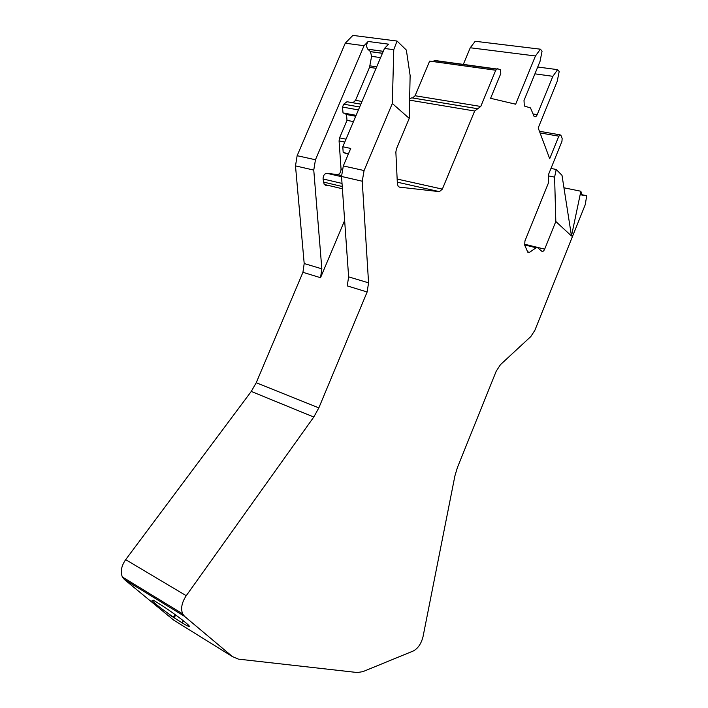 <?xml version="1.0" encoding="UTF-8"?>
<svg xmlns="http://www.w3.org/2000/svg" width="708" height="708" viewBox="0 0 708 708"><rect width="100%" height="100%" fill="white"/><g stroke="black" fill="none" stroke-linecap="round" stroke-linejoin="round"><path stroke-width="1.06" d="M344.769 142.087L339.07 140.927L341.044 168.973C340.902 172.407 339.654 174.265 337.291 174.549L326.892 173.318C324.468 173.602 323.193 175.487 323.06 178.974L324.184 184.434L325.645 185.248L329.211 185.629M397.144 179.053L442.35 189.116L439.42 191.647L399.489 187.142L398.215 186.408L397.383 183.885L395.861 152.105L396.409 148.963L409.233 118.386L410.127 75.517L406.357 50.064L397.055 41.046L352.876 35.4L345.265 43.197L297.139 155.698L315.458 159.76L364.045 45.71L368.125 41.48C366.266 44.161 366.16 46.737 367.824 49.197L370.434 51.613L382.444 53.259M352.973 102.775L355.513 100.35L369.532 67.349L371.594 56.339L370.434 51.613M360.859 104.165L347.009 101.731L343.725 104.173L342.495 107.058L343.017 112.926L355.92 115.793M339.07 140.927L339.583 137.865L347.009 120.369L346.504 114.546L345.265 113.829M348.309 154.14L343.194 152.539L342.787 146.777L350.726 148.432L343.318 165.938L364.08 170.54L362.239 181.213L368.567 282.837L367.133 291.988L347.247 285.89L348.628 276.863L368.567 282.837M548.24 175.858L554.603 177.124L556.205 169.451L562.002 175.327L571.48 235.985L555.815 221.498L544.673 249.154C543.753 251.128 542.779 251.809 541.744 251.207L537.655 247.72L536.124 247.765L529.54 252.331L527.557 251.836M368.125 41.48L388.568 44.153L384.488 48.454L342.787 146.777M343.318 165.938L341.53 176.46L348.628 276.863M315.458 159.76L313.759 170.088L321.839 268.828L320.529 277.704L344.646 220.471M170.062 615.217L182.027 622.783C186.859 625.748 189.284 626.925 189.328 626.306C189.717 625.067 170.168 610.455 158.928 603.641L153.362 600.216M384.488 48.454L393.763 49.693L392.329 103.501L364.08 170.54M397.055 41.046L393.763 49.693M409.233 118.386L392.329 103.501M540.408 49.188L535.452 55.976L470.254 47.763L475.21 41.276L540.408 49.188L542.062 51.162L540.045 61.339L524.009 100.456L524.309 106.023L530.496 107.926L534.097 116.448C535.204 117.271 536.248 116.67 537.213 114.634L552.86 76.314L557.621 69.658L559.187 71.517L557.196 81.367L538.195 127.962L549.691 158.698L558.824 136.166L560.771 134.963L562.152 138.449L561.957 141.334L548.709 174.026L548.373 183.098L524.929 240.994L524.699 245.18L527.823 252.234L529.54 252.331M534.912 73.844L552.86 76.314M537.717 67.012L557.621 69.658M554.603 177.124L555.815 221.498M571.48 235.985L580.879 191.249L563.949 187.779M580.879 191.249L581.79 195.054M581.171 194.558L586.728 195.709L581.914 195.081M586.728 195.709L585.242 204.665L534.885 330.273L530.841 336.539L500.476 364.647L496.211 371.204L457.421 467.501L454.925 475.829L423.021 636.713C421.242 643.669 418.021 648.422 413.348 650.962L362.947 671.618L357.434 672.547L238.392 659.121L232.498 656.643L184.531 616.349L182.62 613.827C180.593 608.499 181.797 602.464 186.239 595.702L313.777 417.039L318.839 407.879L367.133 291.988M550.974 168.433L556.205 169.451M535.452 55.976L515.654 104.209L490.591 98.306L500.768 73.65L500.503 69.72L497.565 68.764L495.733 70.242L480.759 106.465L474.67 111.014L409.613 100.155M470.254 47.763L463.244 64.587M435.154 61.853L434.057 60.375L496.644 68.977M412.631 97.978L415.092 95.748L429.641 61.092L495.733 70.242M409.64 98.846L411.782 97.837L477.342 108.66M442.35 189.116L474.67 111.014M345.265 43.197L364.045 45.71M232.498 656.643L173.655 620.093L124.343 579.48L122.369 576.985C120.227 571.781 121.325 566.011 125.67 559.656L251.26 391.435L256.225 382.745L302.935 272.315L304.192 263.544L295.493 165.893L297.139 155.698M302.935 272.315L320.529 277.704M169.982 615.323L174.018 617.668L175.849 615.102M153.194 600.446L151.99 600.331C153.831 602.897 160.928 608.464 173.265 617.04L174.018 617.668M149.123 594.667L149.786 593.746M153.963 597.632L154.627 596.711M173.265 617.04L175.062 614.526M154.848 598.172L155.512 597.251M323.299 182.027L342.247 186.505M367.894 49.268L383.258 51.357M371.594 56.339L380.603 57.613M369.965 65.853L376.691 66.844M369.532 67.349L376.063 68.322M355.513 100.35L362 101.474M343.725 104.173L359.655 106.997M342.495 107.058L358.416 109.917M347.009 120.369L353.469 121.581M346.017 139.166L339.583 137.865M341.044 168.973L342.212 169.23M337.291 174.549L341.486 175.513M341.548 176.681L326.892 173.318M323.06 178.974L342.026 183.416M160.415 601.579L161.088 600.658M182.027 622.783L183.416 620.819M341.53 176.46L362.239 181.213M532.956 113.944L537.213 114.634M524.442 244.18L544.673 249.154M524.601 244.924L536.124 247.765M540.045 132.909L558.824 136.166M480.759 106.465L415.092 95.748M397.294 182.186L439.42 191.647M295.493 165.893L313.759 170.088M304.192 263.544L321.839 268.828M256.225 382.745L318.839 407.879M251.26 391.435L313.777 417.039M125.67 559.656L186.239 595.702M124.343 579.48L184.531 616.349M342.406 188.77L324.184 184.434M370.514 51.684L382.417 53.321M356.124 115.333L343.017 112.926M346.504 114.546L355.726 116.254M343.194 152.539L348.513 153.671M367.824 49.197L383.276 51.295M539.434 131.272L559.913 134.812M434.535 60.64L496.432 69.154M122.369 576.985L182.62 613.827"/></g></svg>
